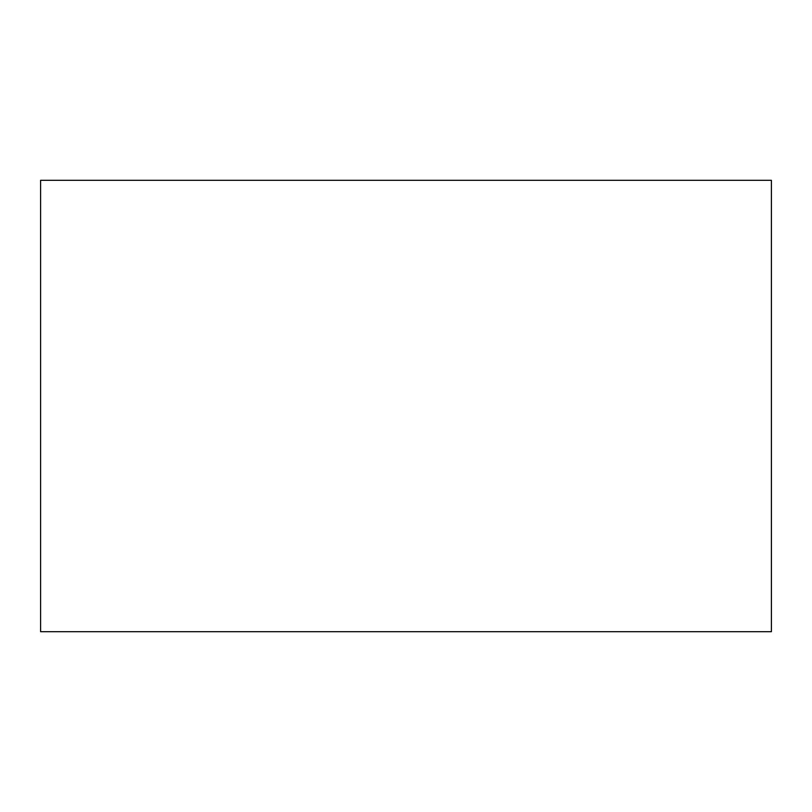 <?xml version="1.0" encoding="UTF-8"?>
<svg xmlns="http://www.w3.org/2000/svg" width="812" height="812" viewBox="0 0 812 812"><rect width="100%" height="100%" fill="white"/><g stroke="black" fill="none" stroke-linecap="round" stroke-linejoin="round"><path stroke-width="1.22" d="M771.4 631.685L40.6 631.685L771.4 631.685L771.4 180.315L40.6 180.315L771.4 180.315L771.4 631.685M40.6 180.315L40.6 631.685L40.6 180.315"/></g></svg>
